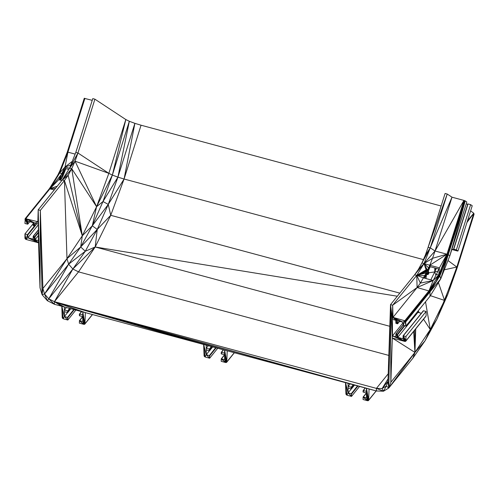 <?xml version="1.0" encoding="UTF-8"?>
<svg xmlns="http://www.w3.org/2000/svg" width="499" height="499" viewBox="0 0 499 499"><rect width="100%" height="100%" fill="white"/><g stroke="black" fill="none" stroke-linecap="round" stroke-linejoin="round"><path stroke-width="0.75" d="M69.785 308.426L67.727 310.983L69.536 308.357M34.861 226.141L27.838 234.948L34.955 226.128L35.049 223.153L38.417 224.057L38.417 240.612L35.049 239.707L34.762 236.551L33.215 236.208L33.127 239.189L27.838 237.761L27.751 234.742L24.95 233.906L24.95 238.285L25.911 239.414L38.542 242.813L40.007 287.792L42.084 294.684L47.343 300.704L54.435 304.29L61.795 306.274L62.232 317.688L63.198 318.786L67.808 320.027L67.727 317.483L64.396 316.509L64.396 311.738L67.727 312.561L70.827 308.706L67.727 312.561L67.727 310.983L69.76 308.419M67.808 311.189L69.991 308.482L67.808 311.189M67.808 312.399L70.796 308.7M67.521 312.58L67.521 310.852L64.396 310.01L66.404 307.515M223.352 349.768L221.288 352.325L221.207 353.697L224.619 354.876L224.619 359.642L221.288 358.825L221.207 361.326L225.816 362.567L226.783 361.987L227.22 350.809L345.501 382.652L345.938 394.067L346.899 395.164L351.514 396.406L351.427 393.861L348.096 392.888L348.096 388.122L351.427 388.939L354.502 385.078M351.514 388.777L351.427 387.361L353.467 384.798L351.227 387.23L353.236 384.735M351.227 388.964L351.227 387.23L348.096 386.388L350.111 383.893M365.206 387.96L363.141 390.511L363.06 391.89L366.472 393.069L366.472 397.834L363.141 397.011L363.06 399.512L367.669 400.753L368.63 400.179L369.073 389.002L376.433 390.979L383.519 391.21L388.783 388.029L390.854 382.246L392.326 338.06L404.957 341.459L405.918 340.848L405.918 336.469L403.117 335.796L403.03 338.771L397.74 337.349L397.454 334.193L395.9 333.85L395.813 336.831L392.451 335.921L392.451 319.366L395.813 320.277L396.106 323.433L397.653 323.77L397.74 320.795L403.03 322.217L403.117 325.242L405.918 326.072L405.631 321.007L393.012 317.352L392.663 305.213L390.524 304.639L387.973 381.398L386.313 386.014L382.103 388.565L376.433 388.378L54.435 301.695L48.765 298.826L44.554 294.005L42.895 288.497L40.344 210.36L38.205 209.786L37.855 221.737L25.231 218.593L24.95 223.508L27.751 224.188L27.838 221.207L33.127 222.635L33.215 225.654L34.762 226.147L36.957 223.664M348.096 388.122L348.096 383.351L366.472 388.297L366.472 391.335L363.141 390.511L363.141 392.095M365.343 387.997L363.347 390.492L365.362 387.997M64.396 311.738L64.396 306.972L82.765 311.919L82.765 314.956L79.64 314.114L81.655 311.619L79.353 314.295L79.441 315.717L82.765 316.69L82.765 321.456L79.441 320.632L79.353 323.134L83.969 324.375L84.93 323.801L85.366 312.617L203.648 344.466L204.085 355.881L205.045 356.972L209.661 358.22L209.574 355.668L206.243 354.695L209.418 350.766M211.638 346.618L209.574 349.169L206.243 348.196L208.258 345.707M388.833 355.413L78.524 271.868L54.435 301.695L203.648 344.466L206.243 354.695L206.243 345.165L224.619 350.111L224.619 353.142L221.494 352.3L223.508 349.811M215.955 347.778L209.574 355.668L209.661 358.22L217.714 348.252M216.092 347.815L209.661 355.874L216.161 347.834M389.8 326.296L95.197 246.986L78.524 271.868L72.854 269.005L68.644 264.183L44.554 294.005L42.084 294.684L40.344 210.36L64.433 180.538L68.163 175.211L62.294 179.958L71.744 168.674L69.604 168.094L75.804 152.413L92.777 98.609L94.916 99.189L77.944 152.993L75.804 152.413M423.401 259.599L124.076 179.016L110.734 215.312L95.197 246.986L72.854 269.005L48.765 298.826L68.644 264.183L66.985 258.669L64.433 180.538L62.294 179.958L69.604 168.094L77.944 152.993L75.05 161.171L108.844 173.346L77.944 152.993M388.222 373.782L376.433 388.378L376.433 390.979L54.435 301.695L72.854 269.005L85.285 251.247L68.644 264.183L80.701 246.955L66.985 258.669L82.304 235.802L68.163 175.211L71.744 168.674L75.05 161.171L69.604 168.094M55.601 188.248L50 188.697L57.285 186.164M54.297 189.857L49.32 188.772L25.231 218.593L27.545 224.207L24.95 219.13M456.354 249.893L453.753 249.194L457.951 251.003L472.229 205.75L470.626 204.64L456.354 249.893L457.951 251.003L451.888 249.325M451.938 249.182L454.589 249.899L453.56 249.182L467.85 203.904L470.626 204.64M451.838 249.494L457.309 250.966L453.56 249.182L467.85 203.904L453.753 249.194L457.895 251.084M392.451 319.366L392.663 305.213L416.752 275.386L414.613 274.812L390.524 304.639L390.854 382.246L414.943 352.425L412.879 358.201L388.783 388.029L390.524 304.639L392.451 319.366L393.012 317.352L403.03 322.217L404.957 320.57L429.04 290.742L433.188 280.494L417.102 287.53L420.364 283.089L426.071 273.259L426.165 269.803L426.009 271.886L416.752 275.386L424.063 263.522L414.613 274.812L418.343 269.485L421.923 262.948L425.229 255.444L428.123 247.267L430.263 247.841L447.235 194.036L451.994 197.192L463.939 200.411L435.022 250.997L451.994 197.192L430.263 247.841L425.229 255.444M403.117 325.242L403.03 322.217L403.317 325.373L404.957 320.57L405.918 326.072L430.007 296.25L430.007 291.871L439.875 275.853L429.726 291.179L405.918 321.693L430.007 291.871L429.726 291.179L417.102 287.53L392.663 305.213M435.795 282.016L429.04 290.742L438.746 275.005L433.188 280.494L420.364 283.089L416.752 275.386L426.109 269.878L424.063 263.522L418.343 269.485M387.973 381.298L382.103 388.565L388.054 378.866M393.012 317.352L397.74 320.795L395.813 320.277L393.012 317.352L417.102 287.53L416.752 275.386L423.57 277.906L425.26 277.101L424.655 278.199M429.726 291.179L405.631 321.007L429.04 290.742M397.653 323.77L399.643 321.306L397.653 323.77L395.813 320.277L397.74 323.608L399.605 321.3M403.03 325.024L395.9 333.85L397.74 337.349L417.925 312.355L417.925 311.201M412.879 358.201L425.073 340.78L414.943 352.425L392.326 338.06L390.524 304.639L392.451 335.921L404.957 341.459L397.74 337.349L396.106 333.831L403.092 325.18M403.03 338.771L404.957 341.459L395.813 336.831L397.74 337.349L397.454 334.193L404.352 325.647M404.608 325.716L397.653 334.324L404.521 325.697M404.739 325.753L397.74 334.53L404.814 325.772M404.957 341.459L403.317 335.771L423.508 310.777L403.117 335.796L404.957 341.459L403.03 335.958M423.302 310.802L403.317 335.771L405.918 340.848L426.102 315.855L426.102 311.476L423.508 310.777M425.822 316.391L405.631 341.385L425.822 316.391M376.227 390.923L368.337 400.691L366.472 388.297L369.073 389.002L54.435 301.695L366.472 388.297L368.63 400.179L376.127 390.898M234.374 352.737L226.484 362.505L224.619 350.111L227.22 350.809L54.435 301.695L348.096 383.351L54.435 301.695L224.619 350.111L226.783 361.987L234.274 352.712M215.699 347.709L209.374 355.538L209.661 358.22L206.243 354.695L205.045 356.972L203.648 344.466L206.243 345.165L54.435 301.695L82.765 311.919L84.93 323.801L92.421 314.52M34.699 226.134L27.751 234.742L27.838 237.761L38.417 224.662M38.417 229.765L33.215 236.208L35.049 239.707L38.417 235.534M40.344 210.36L40.007 287.792L38.205 209.786L38.542 242.813L35.049 239.707L33.414 236.189L38.417 229.995M38.417 240.612L38.542 242.813L33.127 239.189L35.049 239.707L34.762 236.551L38.417 232.023M38.417 232.409L34.967 236.682L38.417 232.341M40.007 287.792L38.417 224.057L37.855 221.737L35.049 223.153L25.911 218.525L27.838 224.026L29.703 221.712M29.74 221.718L27.751 224.188L29.74 221.718M27.838 221.207L25.911 218.525L50 188.697L59.699 172.96L49.32 188.772L25.911 218.525L33.127 222.635L35.049 225.966L36.92 223.652M38.205 209.786L62.294 179.958M92.521 314.545L84.637 324.313L82.765 311.919L85.366 312.617L54.435 301.695L54.435 304.29L48.765 298.826L47.343 300.704L44.554 294.005L66.985 258.669L42.895 288.497L42.084 294.684M436.419 281.074L438.746 275.005L436.382 274.462L433.188 280.494L423.57 277.906M430.007 296.25L440.742 278.822L449.849 255.8L466.821 202.001L465.218 200.885L448.245 254.69L439.875 275.853L442.463 268.818L436.531 280.906M430.007 291.871L440.742 278.822L448.245 254.69L442.463 268.818L438.746 275.005L439.407 267.838L446.967 254.209L435.022 250.997L430.263 247.841L421.923 262.948L424.063 263.522L430.263 247.841M448.245 254.69L449.849 255.8L465.218 200.885L464.712 200.654L447.74 254.459L446.967 254.209L463.939 200.411L464.712 200.654L448.245 254.69L447.74 254.459L442.463 268.818M430.818 279.858L434.723 271.918L435.951 268.275M424.83 275.629L426.502 274.731L425.26 277.101L424.83 275.629L425.978 272.972L426.165 269.803L428.292 270.882L428.922 273.015L428.236 274.406L426.502 274.731L426.071 273.259L427.312 272.872L425.978 272.972L416.752 275.386L424.83 275.629L426.021 273.115L427.312 272.872L426.165 269.803L428.292 270.882L428.273 272.005L428.922 273.015M438.852 269.055L430.219 266.734L428.317 270.976M470.607 210.89L473.801 213.241L467.532 220.627M376.433 388.378L383.519 391.21L386.313 386.014L388.783 388.029L414.943 352.425L430.275 329.54L444.565 300.423L456.828 267.046L473.801 213.241L474.05 214.289L457.078 268.094L456.828 267.046L447.977 260.528M421.312 313.266L417.925 312.355M467.706 204.334L466.209 203.929M430.375 295.651L444.565 300.423L447.609 294.847L436.8 319.385L425.073 340.78L430.275 329.54L436.8 319.385L457.078 268.094L473.801 213.241L467.245 221.55M366.353 393.037L363.141 397.011L367.669 400.753L363.06 397.173M366.472 388.297L367.669 400.753L363.347 396.992L366.472 393.118M351.271 388.958L348.096 392.888L346.899 395.164L345.501 382.652L348.096 392.888L351.514 396.406L351.227 393.73L357.552 385.895M357.802 385.964L351.427 393.861L357.727 385.945M224.506 354.845L221.288 358.825L225.816 362.567L221.207 358.987M224.619 350.111L225.816 362.567L221.494 358.8L224.619 354.932M82.653 316.653L79.441 320.632L83.969 324.375L79.353 320.795M82.765 311.919L83.969 324.375L79.64 320.614L82.765 316.74M67.571 312.58L64.396 316.509L63.198 318.786L61.795 306.274L64.396 306.972L54.435 301.695L61.795 306.274L64.396 316.509L67.808 320.027L67.521 317.352L73.846 309.517M74.102 309.586L67.727 317.483L74.02 309.567M74.239 309.623L67.808 317.688L74.307 309.642M60.566 180.176L62.612 176.864L65.862 168.637M68.787 169.423L65.438 168.525L59.849 179.983M59.861 170.876L67.278 152.126L84.25 98.322L92.234 100.336M50.125 187.549L57.784 175.118M67.278 152.126L84.312 98.247L67.926 152.164L67.334 152.045L84.25 98.322M59.88 170.845L67.334 152.045L62.057 166.404L67.926 152.164L59.699 172.96L62.057 166.404L56.306 178.137M61.839 180.519L58.788 179.696L50 188.697L61.982 173.664L59.699 172.96L65.007 167.04L67.926 152.164L75.137 154.11M60.236 180.089L62.612 176.864L65.444 168.525L61.982 173.664L62.412 175.137L58.788 179.696L65.007 167.04L72.28 161.333M397.316 296.231L95.197 246.986L85.285 251.247L80.701 246.955L82.304 235.802L96.581 206.698L108.844 173.346L112.356 175.08L125.817 119.542L108.844 173.346M85.285 251.247L97.243 229.434L110.734 215.312L399.811 293.138M447.235 194.036L445.096 193.462L428.123 247.267L447.235 194.036M432.539 258.289L435.022 250.997L424.063 263.522L432.539 258.289L446.967 254.209L429.789 265.25L432.539 258.289M427.524 270.296L429.789 265.25L439.407 267.838L436.382 274.462M426.165 269.803L426.034 271.113L416.752 275.386L426.052 270.558L426.165 269.803L416.752 275.386L426.165 269.803L428.273 272.005L428.236 274.406L426.071 273.259M428.236 274.406L427.312 272.872L428.273 272.005M430.219 266.734L429.789 265.25L424.063 263.522L428.629 267.894L430.219 266.734M463.939 200.411L447.74 254.459L438.746 275.005L446.967 254.209M447.609 294.847L457.078 268.094M84.892 98.359L67.926 152.164M65.438 168.525L65.007 167.04L70.839 164.982M65.007 167.04L69.511 168.25M64.433 180.538L82.304 235.802L92.296 225.804L96.581 206.698L112.356 175.08L102.987 201.534L117.914 177.151L112.356 175.08L129.328 121.276L125.817 119.542L94.916 99.189M82.304 235.802L71.744 168.674L96.581 206.698L102.987 201.534L92.296 225.804L108.258 204.415L102.987 201.534M95.197 246.986L97.243 229.434L80.701 246.955L92.296 225.804L97.243 229.434L108.258 204.415L117.914 177.151L129.328 121.276L134.886 123.347L117.914 177.151L124.076 179.016L134.886 123.347L141.049 125.212L124.076 179.016L108.258 204.415L110.734 215.312M441.141 206.006L141.049 125.212M468.031 203.941L453.753 249.194L467.837 203.929M392.326 338.06L392.451 335.921L403.03 322.822M405.918 336.469L426.102 311.476M38.542 242.813L27.838 237.761L27.545 234.605L34.45 226.066M27.838 237.761L25.911 239.414L24.95 233.906L33.127 223.783M351.427 393.861L351.514 396.406L359.561 386.438M67.727 317.483L67.808 320.027L75.86 310.06M223.49 349.805L221.288 352.325L221.288 353.903M206.243 349.93L209.374 350.772L209.374 349.038L211.383 346.549M81.499 311.582L79.441 314.133L79.441 315.717M351.514 387.567L353.697 384.86M351.514 394.067L358.014 386.02M209.661 350.591L209.574 349.169L209.574 350.753L212.649 346.886M211.826 346.668L209.661 349.375L211.844 346.674M212.686 346.899L209.574 350.753L212.68 346.899M35.049 236.888L38.417 232.721M203.648 344.466L204.378 356.548M383.519 391.21L382.103 388.565M388.783 388.029L387.973 381.398M405.918 326.072L405.631 321.007M396.106 323.433L395.813 320.277L397.454 323.795M395.813 320.277L395.9 323.296M397.653 334.324L397.74 337.349L395.813 334.012M396.106 333.831L403.067 325.13M403.317 335.771L405.631 341.385M414.688 330.176L414.943 352.425L413.652 331.461M25.911 239.414L27.545 234.605M24.95 233.906L25.231 238.971M34.967 236.682L35.049 239.707L33.127 236.37M33.414 236.189L38.417 229.939M35.049 223.153L33.127 222.635L34.967 226.128M33.414 225.785L33.127 222.635L34.762 226.147M33.127 222.635L33.215 225.654M27.545 224.207L25.911 218.525L27.751 224.188M440.742 278.822L439.875 275.853M425.984 278.554L426.452 274.824M428.853 272.785L434.723 271.918L434.822 267.969M454.589 249.899L457.309 250.966L451.901 249.282M435.908 275.361L434.723 271.918L436.064 268.306M444.565 300.423L438.409 282.609M436.245 268.356L434.723 271.918L436.182 268.337M437.86 271.225L434.723 271.918L436.344 268.381M444.31 269.803L456.828 267.046M418.156 310.914L419.341 312.736M423.551 319.204L430.275 329.54L425.516 301.808M453.753 249.194L457.309 250.966L453.579 249.157M414.943 352.425L415.729 328.891M367.669 400.753L366.472 397.834M363.347 396.992L366.472 393.087M345.501 382.652L346.231 394.74M225.816 362.567L224.619 359.642M221.494 358.8L224.619 354.895L224.619 353.142M83.969 324.375L82.765 321.456M79.64 320.614L82.765 316.703M61.795 306.274L62.531 318.362M62.612 176.864L62.219 175.505M427.063 270.078L424.063 263.522L427.356 270.165L428.629 267.894L427.443 270.233M426.657 269.953L424.063 263.522L426.832 270.009M426.402 269.878L424.063 263.522L426.514 269.909M426.227 269.828L424.063 263.522L426.308 269.847M424.063 263.522L426.158 269.809M427.599 270.352L429.059 269.373L428.629 267.894M466.952 222.467L473.801 213.241M96.581 206.698L75.05 161.171M366.472 391.335L366.472 393.069M363.347 390.492L363.347 392.226M351.427 388.939L351.427 387.361M221.494 352.3L221.494 354.034M82.765 314.956L82.765 316.69M79.64 314.114L79.64 315.848M67.727 312.561L67.727 310.983"/></g></svg>
